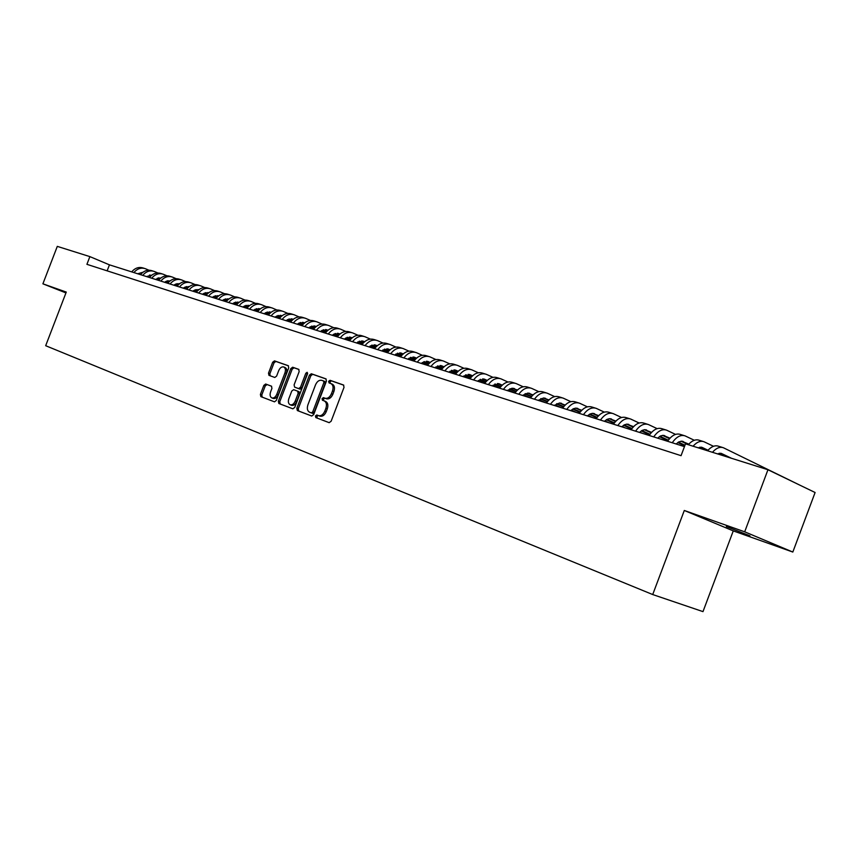<?xml version="1.0" encoding="UTF-8"?>
<svg xmlns="http://www.w3.org/2000/svg" width="858" height="858" viewBox="0 0 858 858"><rect width="100%" height="100%" fill="white"/><g stroke="black" fill="none" stroke-linecap="round" stroke-linejoin="round"><path stroke-width="1.29" d="M315.465 415.948L315.841 417.589L329.14 422.662L331.124 421.257L344.026 387.333L343.468 384.995L330.03 380.298L328.657 381.295L329.032 382.904L330.759 383.515C333.054 384.727 333.644 387.205 332.507 390.916L331.435 393.725C329.847 397.222 327.777 398.734 325.225 398.284L323.412 397.629L322.061 398.616L322.436 400.246L324.152 400.868C326.448 402.123 327.016 404.611 325.879 408.333L324.817 411.143C323.241 414.607 321.182 416.109 318.661 415.669L316.806 414.972L315.465 415.948M324.152 400.868L325.568 401.426C327.853 402.67 328.432 405.158 327.295 408.88L326.233 411.69C324.656 415.143 322.608 416.656 320.088 416.205L318.221 415.508L316.881 416.495L317.256 418.125L329.215 422.683M343.79 385.188L331.435 380.866L330.062 381.864L330.191 383.311M330.995 383.612L332.164 384.084C334.47 385.296 335.049 387.762 333.912 391.484L332.85 394.294C331.252 397.78 329.182 399.292 326.641 398.841L324.828 398.187L323.477 399.174L323.67 400.697M749.967 535.842L726.34 526.544L749.967 535.842M265.658 384.019L263.835 385.392L260.392 394.412L260.853 396.632L274.496 401.834L276.308 400.45L288.717 367.9L288.224 365.68L274.474 360.864L272.651 362.258L268.5 373.155L268.962 375.354L274.807 377.466L276.63 376.083L278.7 370.645C279.987 367.825 281.628 366.581 283.623 366.924C285.435 367.868 285.886 369.852 284.953 372.876L276.802 394.272C275.525 397.072 273.906 398.305 271.943 397.962C270.098 397.007 269.648 395.002 270.581 391.945L271.932 388.395L271.471 386.175L265.658 384.019L267.063 384.566L265.24 385.928L261.797 394.948L262.258 397.168L274.517 401.844M66.27 292.074L42.9 283.816L57.293 246.375L89.876 256.617L86.915 264.328L681.059 455.673L685.51 443.833L767.953 469.744L744.69 531.821L684.298 510.478L652.713 594.551L45.678 345.71L66.27 292.074M296.836 408.236L297.34 410.542L311.722 416.023L313.663 414.629L326.415 381.145L325.879 378.839L311.325 373.756L309.427 375.171L296.836 408.236L298.252 408.783L298.756 411.079L311.797 416.044M292.825 408.816L278.839 403.485L278.357 401.233L290.787 368.629L292.642 367.224L298.67 369.326L299.174 371.568L294.101 384.877L294.605 387.13L298.616 388.599L300.514 387.205L305.813 373.284L307.143 372.297L307.507 373.874L294.723 407.443L292.868 408.837M652.713 594.551L702.992 611.625L733.268 530.898L792.824 552.048L744.69 531.821M792.824 552.048L815.1 492.513L767.953 469.744M42.9 283.816L65.948 292.921M684.459 446.621L109.449 264.843L89.876 256.617M107.143 270.838L109.449 264.843M684.298 510.478L733.268 530.898M326.19 379.032L312.73 374.324L310.832 375.74L298.252 408.783M311.357 412.902L312.72 411.926L323.895 382.571L323.52 380.963L321.675 380.319C319.155 379.869 317.095 381.381 315.519 384.856L307.915 404.826C306.789 408.505 307.336 410.971 309.577 412.226L312.805 413.449L314.135 412.473L312.72 411.926M323.52 380.963L324.925 381.531L325.3 383.14L314.135 412.473M311.39 412.913L309.577 412.226M292.9 408.837L278.839 403.485M298.97 369.508L294.058 367.792L292.181 369.187L279.772 401.769L280.255 404.021M294.605 387.13L300.043 389.157L301.919 387.752L307.218 373.852L305.813 373.284M307.636 373.176L307.218 373.852M288.846 398.68C287.891 401.791 288.363 403.828 290.261 404.804C292.288 405.158 293.94 403.914 295.227 401.083L298.144 393.425L297.64 391.151L293.629 389.682L291.741 391.076L288.846 398.68M291.473 405.266L291.677 405.341C293.704 405.695 295.356 404.45 296.643 401.619L295.227 401.083M297.64 391.151L299.045 391.709L299.549 393.983L296.643 401.619M271.643 386.261L265.626 384.019M273.155 398.434L273.348 398.498C275.321 398.841 276.941 397.608 278.207 394.819L276.802 394.272M283.869 367.02L285.028 367.492C286.84 368.436 287.28 370.409 286.358 373.434L278.207 394.819M288.524 365.862L275.868 361.433L274.045 362.816L269.895 373.702L270.141 375.783M717.32 453.839L721.439 453.474L731.574 458.311M719.219 453.217L726.715 456.788M799.57 485.017L723.423 447.758C719.894 446.514 716.237 448.026 712.451 452.305M722.393 447.436L718.543 446.246C715.014 445.002 711.346 446.503 707.56 450.772M697.962 447.747L702.091 447.415L708.032 450.236M699.892 447.136L707.518 450.75M713.502 446.289L704.053 441.763C700.503 440.508 696.846 441.999 693.071 446.214M703.013 441.43L699.281 440.283C695.731 439.028 692.063 440.508 688.288 444.712M676.168 444.004L678.689 441.967L681.756 441.173L688.792 444.144M680.995 441.194L688.33 444.659M694.304 440.272L685.102 435.885C680.705 434.491 676.426 436.776 672.243 442.76M684.051 435.564L680.426 434.438C676.029 433.043 671.75 435.328 667.567 441.28M657.646 438.148L660.681 435.885L663.234 435.36L669.98 438.181M662.505 435.381L669.53 438.685M677.777 442.556L684.748 445.838M678.399 442.138L684.974 445.238M675.514 434.395L666.559 430.148C662.151 428.743 657.871 430.995 653.71 436.904M665.508 429.815L661.99 428.732C657.571 427.327 653.292 429.568 649.141 435.456M639.521 432.411L642.031 430.448L644.605 429.676L651.565 432.357M644.401 429.697L651.125 432.84M659.319 436.668L667.953 440.701M659.941 436.272L668.318 440.197M676.254 443.908L677.016 444.272M657.131 428.635L648.412 424.528C643.993 423.123 639.714 425.332 635.574 431.166M647.361 424.195L643.94 423.133C639.51 421.728 635.231 423.938 631.102 429.751M621.782 426.801L624.292 424.86L626.866 424.12L633.558 426.662M626.683 424.131L633.118 427.123M641.269 430.909L649.592 434.781M641.87 430.534L649.946 434.298M657.818 437.966L659.384 438.695M639.146 423.005L630.651 419.026C626.222 417.61 621.943 419.787 617.824 425.557M629.59 418.693L626.265 417.664C621.835 416.259 617.556 418.425 613.438 424.174M604.515 421.342L606.917 419.401L609.491 418.672L615.915 421.085M609.341 418.672L615.497 421.525M623.594 425.278L631.617 429M624.184 424.914L631.96 428.528M639.778 432.153L642.116 433.236M621.535 417.503L613.255 413.631C608.815 412.226 604.547 414.36 600.45 420.066M612.204 413.309L608.965 412.301C604.525 410.896 600.257 413.03 596.16 418.704M587.408 415.937L589.907 414.049L592.481 413.331L598.659 415.626M592.352 413.341L598.24 416.055M606.284 419.766L614.017 423.337M606.874 419.423L614.36 422.887M622.125 426.469L625.192 427.885M604.289 412.108L596.235 408.354C591.773 406.949 587.515 409.051 583.429 414.682M595.162 408.033L592.031 407.057C587.569 405.641 583.311 407.743 579.236 413.352M570.752 410.671L573.241 408.805L575.815 408.108L581.745 410.285M575.718 408.108L581.349 410.703M589.339 414.371L596.793 417.803M589.918 414.039L597.125 417.363M604.836 420.903L608.601 422.64M587.398 406.831L579.547 403.196C575.085 401.78 570.827 403.85 566.773 409.416M578.485 402.863L575.428 401.919C570.967 400.504 566.709 402.563 562.655 408.118M554.44 405.512L559.491 402.992L565.186 405.051M559.416 402.992L564.789 405.459M572.736 409.094L579.922 412.387M587.494 415.851L588.331 416.237M573.305 408.773L580.255 411.958M587.902 415.465L592.352 417.503M570.86 401.662L563.202 398.133C558.74 396.707 554.482 398.756 550.45 404.257M562.14 397.801L559.169 396.879C554.708 395.463 550.45 397.501 546.417 402.981M538.449 400.461L543.489 397.973L548.959 399.935M543.446 397.973L548.573 400.321M556.467 403.914L563.406 407.078M570.913 410.51L572.479 411.218M557.035 403.614L563.727 406.671M571.321 410.135L576.415 412.462M554.654 396.6L547.189 393.168C542.717 391.752 538.47 393.758 534.459 399.195M546.128 392.835L543.232 391.945C538.77 390.529 534.523 392.524 530.512 397.951M522.779 395.506L527.809 393.061L533.065 394.916M527.788 393.061L532.689 395.281M540.529 398.852L547.211 401.887M554.676 405.276L556.928 406.306M541.098 398.562L547.533 401.49M555.072 404.922L560.789 407.518M538.77 391.634L531.499 388.309C527.016 386.883 522.779 388.867 518.779 394.24M530.426 387.977L527.616 387.108C523.144 385.682 518.908 387.655 514.918 393.018M507.421 390.647L511.936 388.266L517.481 389.993M512.441 388.234L517.117 390.358M524.914 393.886L531.349 396.804M538.76 400.16L541.677 401.48M525.471 393.618L531.66 396.417M539.146 399.817L545.463 402.681M523.208 386.776L516.108 383.537C511.625 382.121 507.4 384.073 503.421 389.393M515.036 383.204L512.312 382.357C507.829 380.941 503.603 382.882 499.624 388.191M492.363 385.896L499.292 383.858L502.209 385.178M497.393 383.515L501.844 385.521M509.598 389.028L515.797 391.827M523.155 395.152L526.715 396.75M510.145 388.76L516.108 391.452M523.541 394.819L530.426 397.93M507.947 382.014L501.018 378.861C496.535 377.445 492.32 379.365 488.363 384.631M499.946 378.539L497.297 377.713C492.814 376.287 488.599 378.206 484.641 383.451M477.595 381.22L484.513 379.225L487.237 380.448M482.636 378.882L486.883 380.791M494.583 384.255L500.557 386.947M507.872 390.24L512.033 392.106M495.13 384.009L500.858 386.593M508.247 389.918L514.972 392.943M492.985 377.348L486.229 374.281C481.746 372.865 477.531 374.753 473.595 379.955M485.156 373.949L482.571 373.155C478.088 371.729 473.884 373.616 469.948 378.807M463.106 376.641L470.012 374.689L472.544 375.815M468.157 374.335L472.2 376.147M479.858 379.59L485.617 382.164M492.867 385.424L497.629 387.559M480.394 379.343L485.907 381.821M493.253 385.113L499.742 388.031M478.314 372.769L471.707 369.787C467.224 368.372 463.03 370.227 459.105 375.375M470.645 369.455L468.125 368.672C463.642 367.256 459.448 369.112 455.534 374.249M448.906 372.158L455.791 370.227L458.14 371.278M453.957 369.873L457.797 371.589M465.422 375L470.956 377.477M478.163 380.705L483.483 383.086M465.948 374.774L471.246 377.145M478.539 380.405L484.813 383.215M463.921 368.275L457.475 365.379C452.992 363.953 448.798 365.798 444.905 370.892M456.402 365.047L453.957 364.285C449.474 362.87 445.291 364.704 441.398 369.777M434.963 367.75L441.838 365.862L444.015 366.816M440.025 365.497L443.672 367.127M451.254 370.506L456.585 372.887M463.749 376.083L469.605 378.7M451.769 370.291L456.864 372.565M464.114 375.793L470.163 378.496M449.796 363.878L443.5 361.046C439.017 359.631 434.845 361.443 430.963 366.484M442.428 360.714L440.047 359.974C435.574 358.558 431.392 360.371 427.52 365.39M421.278 363.417L428.142 361.561L430.148 362.451M426.351 361.207L429.815 362.752M437.344 366.098L442.481 368.382M449.592 371.546L455.566 374.206M437.859 365.883L442.76 368.071M449.957 371.278L455.802 373.874M435.939 359.556L429.794 356.799C425.311 355.384 421.149 357.164 417.288 362.162M428.721 356.467L426.405 355.748C421.921 354.333 417.76 356.113 413.91 361.089M407.85 359.18L414.704 357.357L416.538 358.161M412.934 356.992L416.216 358.451M423.702 361.776L428.646 363.964M435.714 367.106L441.473 369.659M424.217 361.572L428.914 363.663M436.068 366.838L441.709 369.337M422.34 355.309L416.334 352.627C411.861 351.212 407.7 352.981 403.861 357.915M415.261 352.306L413.009 351.598C408.537 350.182 404.375 351.941 400.547 356.864M394.669 355.008L401.501 353.217L403.174 353.957M399.753 352.853L402.863 354.236M410.306 357.529L415.058 359.631M422.082 362.741L427.649 365.208M410.81 357.336L415.326 359.33M422.436 362.484L427.885 364.897M408.987 351.147L403.121 348.541C398.648 347.125 394.498 348.863 390.68 353.743M402.048 348.209L399.849 347.522C395.377 346.117 391.237 347.844 387.43 352.713M381.724 350.911L388.545 349.152L390.068 349.817M386.808 348.798L389.757 350.096M397.157 353.367L401.726 355.384M408.708 358.462L414.092 360.843M397.662 353.174L401.994 355.094M409.062 358.215L414.317 360.532M395.881 347.061L390.143 344.519C385.682 343.103 381.542 344.819 377.745 349.656M389.082 344.187L386.937 343.522C382.475 342.117 378.346 343.822 374.549 348.648M369.015 346.9L375.815 345.163L377.188 345.763M374.109 344.809L376.887 346.031M384.255 349.281L388.642 351.212M395.581 354.268L400.772 356.553M384.749 349.099L388.899 350.933M395.924 354.022L400.997 356.263M383.011 343.05L377.402 340.572C372.94 339.157 368.822 340.851 365.036 345.645M376.34 340.24L374.249 339.596C369.787 338.191 365.669 339.865 361.894 344.648M356.542 342.953L363.32 341.248L364.543 341.784M361.626 340.894L364.242 342.042M371.568 345.259L375.793 347.115M382.679 350.15L387.698 352.348M372.061 345.088L376.051 346.846M383.033 349.914L387.923 352.059M370.366 339.114L364.886 336.701C360.435 335.285 356.317 336.958 352.563 341.699M363.824 336.368L361.797 335.735C357.336 334.33 353.228 335.993 349.474 340.723M344.272 339.071L351.04 337.398L352.123 337.87M349.367 337.044L351.834 338.127M359.116 341.323L363.17 343.093M370.023 346.096L374.86 348.219M359.599 341.152L363.427 342.835M370.366 345.871L375.075 347.94M357.947 335.242L352.595 332.883C348.144 331.478 344.047 333.129 340.304 337.816M351.533 332.561L349.549 331.949C345.098 330.534 341.012 332.175 337.269 336.862M332.228 335.264L338.974 333.623L339.929 334.03M337.312 333.258L339.639 334.277M346.889 337.451L350.772 339.146M357.582 342.127L362.258 344.176M347.361 337.291L351.019 338.889M357.925 341.913L362.473 343.908M369.112 346.814L370.077 347.233M345.753 331.445L340.508 329.15C336.068 327.745 331.982 329.365 328.26 334.009M339.457 328.818L337.526 328.217C333.076 326.812 329 328.432 325.289 333.076M320.903 331.692L327.938 330.255M325.472 329.547L327.649 330.502M334.867 333.644L338.599 335.274M345.366 338.234L349.871 340.197M335.339 333.494L338.846 335.017M345.699 338.02L350.085 339.929M356.692 342.814L358.194 343.479M333.762 327.713L328.646 325.472C324.206 324.067 320.131 325.665 316.43 330.276M327.584 325.139L325.708 324.56C321.267 323.155 317.203 324.753 313.502 329.343M308.751 327.842L316.162 326.555M313.835 325.89L315.883 326.78M323.048 329.912L326.63 331.467M333.354 334.395L337.709 336.293M323.52 329.762L326.877 331.22M333.687 334.191L337.913 336.036M344.476 338.899L346.503 339.779M321.986 324.045L316.977 321.857C312.537 320.452 308.483 322.04 304.805 326.598M315.916 321.525L314.092 320.956C309.652 319.562 305.598 321.139 301.93 325.686M297.318 324.227L304.579 322.908M302.402 322.308L304.311 323.134M311.443 326.233L314.875 327.724M321.557 330.641L325.761 332.464M311.904 326.094L315.111 327.488M321.889 330.437L325.965 332.207M332.486 335.049L335.006 336.143M310.414 320.442L305.502 318.297C301.083 316.902 297.04 318.468 293.372 322.983M304.451 317.975L302.67 317.428C298.241 316.023 294.208 317.578 290.54 322.093L286.518 320.313M286.079 320.678L293.2 319.326M291.152 318.779L292.932 319.551M300.032 322.629L303.314 324.056M309.963 326.941L314.007 328.7M300.482 322.49L303.55 323.82M310.296 326.748L314.21 328.453M320.688 331.263L323.702 332.572M299.034 316.902L294.23 314.811C289.811 313.417 285.778 314.95 282.132 319.433M293.179 314.478L291.441 313.942C287.022 312.548 283.001 314.082 279.354 318.554M275.021 317.181L282.014 315.808M280.094 315.304L281.746 316.023M288.803 319.079L291.956 320.442M298.573 323.305L302.466 325M308.848 327.756L309.835 328.185M289.253 318.951L292.181 320.216M298.895 323.123L302.67 324.764M309.105 327.552L312.58 329.054M287.838 313.417L283.14 311.379C278.732 309.985 274.71 311.508 271.085 315.937M282.089 311.046L280.405 310.521C275.997 309.137 271.975 310.65 268.361 315.079M264.146 313.749L271.01 312.344M269.23 311.894L270.753 312.559M277.777 315.594L280.791 316.892M287.366 319.734L291.119 321.364M297.458 324.109L298.938 324.742M278.217 315.465L281.016 316.677M287.687 319.562L291.312 321.128M297.715 323.895L301.651 325.6M276.844 309.995L272.243 308.001C267.835 306.606 263.835 308.108 260.231 312.505M271.192 307.668L269.541 307.164C265.143 305.77 261.143 307.271 257.539 311.658M253.464 310.36L260.188 308.944L259.17 308.633M258.526 308.537L259.942 309.148M266.924 312.162L269.809 313.406M276.34 316.227L279.965 317.792M286.272 320.506L288.224 321.353M267.364 312.044L270.034 313.191M276.662 316.055L280.158 317.567M266.023 306.628L261.518 304.676C257.121 303.292 253.131 304.772 249.549 309.127M260.467 304.354L258.859 303.85C254.472 302.466 250.482 303.946 246.9 308.29L243.318 306.735M242.943 307.046L249.549 305.598M248.005 305.234L249.303 305.791M256.252 308.794L259.009 309.974M265.508 312.784L268.994 314.285M275.257 316.977L277.681 318.018M256.692 308.676L259.223 309.77M265.819 312.612L269.187 314.06M275.504 316.784L279.418 318.468M255.373 303.314L250.965 301.405C246.578 300.021 242.61 301.49 239.039 305.802M249.925 301.083L248.359 300.6C243.972 299.217 240.004 300.675 236.433 304.987M232.593 303.775L239.082 302.306M237.655 301.995L238.835 302.499M245.753 305.469L248.391 306.606M254.858 309.384L258.204 310.832M264.436 313.513L267.299 314.736M246.192 305.362L248.606 306.403M255.158 309.223L258.397 310.617M264.682 313.32L268.457 314.94M244.905 300.053L240.594 298.187C236.218 296.814 232.25 298.262 228.7 302.542M239.543 297.865L238.02 297.394C233.644 296.021 229.687 297.458 226.147 301.726M222.415 300.557L228.271 298.927M227.477 298.799L228.55 299.26M235.424 302.209L237.945 303.292M244.369 306.049L247.597 307.432M253.786 310.092L257.078 311.508M235.853 302.102L238.149 303.089M244.68 305.888L247.78 307.228M254.032 309.91L257.679 311.475M234.609 296.847L230.373 295.034C226.008 293.651 222.061 295.088 218.533 299.324M229.333 294.702L227.853 294.251C223.488 292.868 219.541 294.294 216.012 298.53M212.398 297.383L218.039 295.742M217.449 295.656L218.425 296.064M225.268 299.002L227.66 300.032M234.052 302.767L237.162 304.097M225.697 298.895L227.874 299.828M234.363 302.617L237.344 303.893M243.554 306.563L247.072 308.065M224.474 293.693L220.324 291.913C215.969 290.54 212.044 291.956 208.526 296.16M219.294 291.591L217.846 291.141C213.492 289.768 209.556 291.184 206.049 295.377M202.542 294.273L208.162 292.642M207.593 292.557L208.451 292.932M215.272 295.838L217.546 296.814M223.906 299.539L226.887 300.826M233.011 303.442L236.486 304.922M215.69 295.742L217.75 296.632M224.206 299.399L227.07 300.622M233.247 303.271L236.647 304.719M214.5 290.594L210.435 288.856C206.092 287.484 202.177 288.878 198.681 293.05M209.406 288.535L207.99 288.095C203.646 286.722 199.732 288.116 196.235 292.278M192.846 291.205L198.638 289.639M197.876 289.511L198.648 289.843M205.427 292.739L207.593 293.661M213.921 296.364L216.784 297.597M222.876 300.193L226.222 301.63M205.845 292.642L207.797 293.479M214.221 296.224L216.967 297.394M223.112 300.021L226.383 301.426M204.687 287.537L200.708 285.832C196.364 284.47 192.46 285.853 188.985 289.983M199.667 285.521L198.295 285.092C193.962 283.719 190.058 285.103 186.583 289.221M183.29 288.181L189.168 286.669M188.32 286.508L188.996 286.797M195.742 289.682L197.801 290.562M204.097 293.243L206.842 294.423M212.891 296.997L216.13 298.38M196.15 289.586L198.005 290.379M204.386 293.104L207.025 294.23M213.127 296.836L216.28 298.187M195.023 284.534L191.119 282.872C186.797 281.51 182.904 282.872 179.44 286.969M190.09 282.55L188.749 282.132C184.427 280.77 180.534 282.132 177.08 286.218M173.895 285.21L179.44 283.644M178.914 283.558L179.494 283.805M186.207 286.669L188.159 287.505M194.423 290.165L197.061 291.302M203.078 293.854L206.188 295.184M186.615 286.583L188.352 287.323M194.712 290.036L197.233 291.109M203.314 293.704L206.349 294.991M185.51 281.574L181.681 279.944C177.37 278.582 173.488 279.933 170.045 283.998M180.652 279.622L179.343 279.225C175.043 277.863 171.16 279.204 167.718 283.258M164.629 282.282L170.163 280.738M176.812 283.708L178.668 284.491M184.899 287.14L187.43 288.224M193.415 290.765L196.418 292.052M177.22 283.623L178.861 284.32M185.189 287.012L187.602 288.041M193.64 290.615L196.568 291.859M176.137 278.668L172.394 277.07C168.093 275.708 164.221 277.048 160.8 281.07M171.364 276.748L170.088 276.351C165.798 275 161.937 276.33 158.505 280.351M155.512 279.397L161.025 277.874M167.567 280.791L169.326 281.531M175.515 284.17L177.949 285.199M183.891 287.73L186.797 288.953M167.964 280.705L169.519 281.36M175.804 284.041L178.121 285.017M184.127 287.569L186.947 288.771M166.913 275.793L163.245 274.238C158.955 272.876 155.105 274.195 151.694 278.196M162.216 273.916L160.982 273.53C156.692 272.179 152.842 273.498 149.442 277.477M146.536 276.566L151.941 275.032M158.462 277.917L160.124 278.614M166.28 281.231L168.618 282.218M174.528 284.727L177.316 285.918M158.859 277.831L160.307 278.453M166.57 281.113L168.779 282.046M174.753 284.588L177.467 285.735M157.829 272.973L154.236 271.439C149.946 270.088 146.117 271.396 142.728 275.354M153.207 271.128L151.995 270.753C147.726 269.401 143.887 270.699 140.498 274.657M137.688 273.766L142.975 272.243M149.496 275.086L151.062 275.75M157.196 278.346L159.427 279.29M165.304 281.789L167.996 282.925M149.882 275.01L151.244 275.579M157.475 278.228L159.588 279.118M165.53 281.639L168.136 282.743M148.884 270.195L145.356 268.693C141.087 267.342 137.269 268.64 133.891 272.565M144.337 268.372L143.157 268.007C138.889 266.666 135.071 267.953 131.703 271.868M317.256 418.125L315.841 417.589M319.959 416.162L318.543 415.626M326.233 411.69L324.817 411.143M327.295 408.88L325.879 408.333M324.839 398.187L323.434 397.629L324.828 398.187M326.555 398.809L325.15 398.262M332.85 394.294L331.435 393.725M333.912 391.484L332.507 390.916M331.435 380.866L330.03 380.298L331.424 380.866M310.832 375.74L309.427 375.171M312.741 374.335L311.336 373.766L312.73 374.324M298.756 411.079L297.34 410.542M325.3 383.14L323.895 382.571M279.772 401.769L278.357 401.233M292.181 369.187L290.787 368.629M294.058 367.792L292.653 367.224L294.047 367.792M301.919 387.752L300.514 387.205M299.549 393.983L298.144 393.425M286.358 373.434L284.953 372.876M269.895 373.702L268.5 373.155M274.045 362.816L272.651 362.258M275.879 361.433L274.485 360.875M262.258 397.168L260.853 396.632M261.797 394.948L260.392 394.412M265.24 385.928L263.835 385.392M721.632 453.56L720.548 453.228M702.284 447.501L701.19 447.157M683.354 441.57L682.26 441.226M664.832 435.767L663.738 435.414M646.707 430.083L645.602 429.74M628.968 424.528L627.863 424.174M611.593 419.079L610.488 418.736M594.583 413.749L593.479 413.406M577.927 408.526L576.812 408.183M561.604 403.41L560.489 403.067M545.602 398.402L544.498 398.048M529.933 393.49L528.818 393.136M514.564 388.663L513.449 388.32M499.485 383.944L498.369 383.601M484.706 379.311L483.59 378.968M470.216 374.774L469.101 374.42M455.995 370.313L454.879 369.97M442.042 365.937L440.926 365.594M428.346 361.647L427.23 361.304M414.897 357.432L413.781 357.089M401.705 353.303L400.589 352.949M388.738 349.238L387.634 348.884M376.019 345.248L374.903 344.905M363.513 341.334L362.408 340.98M351.233 337.484L350.128 337.14M339.167 333.698L338.063 333.354M327.306 329.987L326.201 329.644M315.658 326.33L314.554 325.986M304.204 322.747L303.099 322.394M292.943 319.208L291.838 318.865M281.864 315.744L280.77 315.401M270.967 312.333L269.873 311.99M228.754 299.099L228.067 298.884M320.088 416.205L318.661 415.669M326.641 398.841L325.225 398.284M291.677 405.341L290.261 404.804M273.348 398.498L271.943 397.962M275.868 361.433L274.474 360.864M721.439 453.474L720.752 453.26M702.091 447.415L701.394 447.2M683.161 441.484L682.464 441.269M664.639 435.682L663.942 435.456M646.514 429.997L645.817 429.783M628.775 424.442L628.067 424.217M611.4 418.994L610.703 418.779M594.39 413.663L593.693 413.438M577.724 408.44L577.026 408.226M561.4 403.324L560.703 403.11M545.409 398.316L544.701 398.091M529.729 393.404L529.021 393.179M514.36 388.588L513.652 388.363M499.292 383.858L498.584 383.644M484.513 379.225L483.805 379.011M470.012 374.689L469.305 374.463M455.791 370.227L455.083 370.012M441.838 365.862L441.13 365.637M428.142 361.561L427.434 361.347M414.704 357.357L413.996 357.132M401.501 353.217L400.804 352.992M388.545 349.152L387.837 348.938M375.815 345.163L375.118 344.948M363.32 341.248L362.612 341.034M351.04 337.398L350.332 337.183M338.974 333.623L338.266 333.397M327.113 329.901L326.415 329.686M315.465 326.255L314.757 326.029M304 322.662L303.303 322.447M292.739 319.133L292.042 318.919M281.671 315.658L280.974 315.444M270.774 312.248L270.088 312.033M260.071 308.891L259.373 308.676"/></g></svg>

